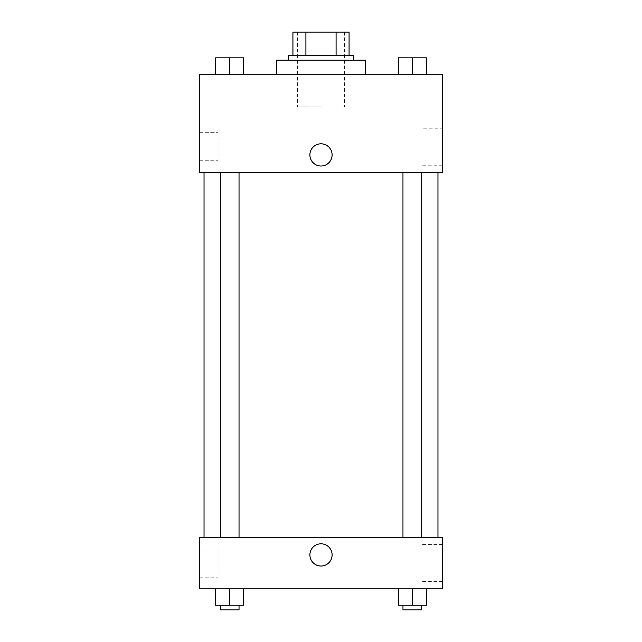 <?xml version="1.0" encoding="UTF-8"?>
<svg xmlns="http://www.w3.org/2000/svg" width="642" height="642" viewBox="0 0 642 642"><rect width="100%" height="100%" fill="white"/><g stroke="black" fill="none" stroke-linecap="round" stroke-linejoin="round"><path stroke-width="0.48" stroke-dasharray="3.21 2.41" d="M321 106.957L297.607 106.957L321 106.957M321 32.1L297.607 32.1L321 32.1M336.087 55.493L336.087 32.1L349.071 32.1L349.071 55.493L305.913 55.493L349.071 55.493M336.087 32.1L292.929 32.1M305.913 55.493L292.929 55.493L305.913 55.493L305.913 32.1M353.75 55.493L288.25 55.493M288.25 60.171L353.75 60.171L288.25 60.171M276.558 60.171L365.442 60.171M321 74.207L276.558 74.207L321 74.207M442.643 74.207L199.357 74.207L199.357 172.457L442.643 172.457L442.643 74.207M215.64 74.207L243.711 74.207L215.64 74.207L243.711 74.207L215.64 74.207L229.675 74.207L229.675 57.828L215.64 57.828L239.033 57.828L215.64 57.828L215.64 74.207L229.675 74.207L215.64 74.207L215.64 57.828L215.64 74.207L243.711 74.207L229.675 74.207L229.675 57.828L243.711 57.828L220.318 57.828L243.711 57.828L243.711 74.207L243.711 57.828M398.289 74.207L426.36 74.207L398.289 74.207L426.36 74.207L398.289 74.207L412.324 74.207L412.324 57.828L398.289 57.828L421.682 57.828L398.289 57.828L398.289 74.207L412.324 74.207L398.289 74.207L398.289 57.828L398.289 74.207L426.36 74.207L412.324 74.207L412.324 57.828L426.36 57.828L402.967 57.828L426.36 57.828L426.36 74.207L426.36 57.828M332.115 154.915A11.115 11.115 0 0 0 315.447 145.293A11.115 11.115 0 0 0 315.447 164.537A11.115 11.115 0 0 0 332.115 154.915A11.115 11.115 0 0 1 315.447 164.537A11.115 11.115 0 0 1 315.447 145.293A11.115 11.115 0 0 1 332.115 154.915M442.643 128.215L442.643 165.227L442.643 128.215L421.946 128.215L421.946 165.227L421.946 128.215M309.885 154.915A11.115 11.115 0 0 0 326.553 164.537A11.115 11.115 0 0 0 326.553 145.293A11.115 11.115 0 0 0 309.885 154.915M199.357 160.757L199.357 132.685L199.357 160.757L199.357 132.685L199.357 160.757L218.071 160.757L218.071 132.685L218.071 160.757L218.071 132.685L218.071 160.757L199.357 160.757M412.324 172.457L421.682 172.457L412.324 172.457M229.675 172.457L239.033 172.457L229.675 172.457M321 172.457L204.036 172.457L321 172.457M321 537.386L204.036 537.386L321 537.386M412.324 537.386L421.682 537.386L412.324 537.386M229.675 537.386L239.033 537.386L229.675 537.386M442.643 537.386L199.357 537.386L199.357 588.85L442.643 588.85L442.643 537.386M199.357 563.114L199.357 549.079L199.357 563.114M426.36 605.221L426.36 588.85L426.36 605.221L412.324 605.221L426.36 605.221L412.324 605.221L412.324 588.85L426.36 588.85L398.289 588.85L426.36 588.85L398.289 588.85L426.36 588.85L398.289 588.85L426.36 588.85L412.324 588.85L412.324 605.221L398.289 605.221L398.289 588.85L398.289 605.221L421.682 605.221L398.289 605.221L398.289 588.85M243.711 605.221L243.711 588.85L243.711 605.221L229.675 605.221L243.711 605.221L229.675 605.221L229.675 588.85L243.711 588.85L215.64 588.85L243.711 588.85L215.64 588.85L243.711 588.85L215.64 588.85L243.711 588.85L229.675 588.85L229.675 605.221L215.64 605.221L215.64 588.85L215.64 605.221L239.033 605.221L215.64 605.221L215.64 588.85M199.357 577.15L218.071 577.15L218.071 549.079L218.071 577.15L218.071 549.079L218.071 577.15L199.357 577.15M442.643 563.114L442.643 544.609L442.643 563.114M321 543.814A11.115 11.115 0 0 0 311.378 560.482A11.115 11.115 0 0 0 330.622 560.482A11.115 11.115 0 0 0 321 543.814A11.115 11.115 0 0 1 330.622 560.482A11.115 11.115 0 0 1 311.378 560.482A11.115 11.115 0 0 1 321 543.814M421.946 563.114L421.946 544.609L421.946 563.114M321 566.035A11.115 11.115 0 0 0 330.622 549.367A11.115 11.115 0 0 0 311.378 549.367A11.115 11.115 0 0 0 321 566.035M402.967 605.221L402.967 609.9L421.682 609.9L402.967 609.9L421.682 609.9L421.682 605.221L402.967 605.221L421.682 605.221M412.324 605.221L412.324 588.85M220.318 605.221L220.318 609.9L239.033 609.9L220.318 609.9L239.033 609.9L239.033 605.221L220.318 605.221L239.033 605.221M229.675 605.221L229.675 588.85M402.967 57.828L421.682 57.828M412.324 74.207L412.324 57.828M220.318 57.828L239.033 57.828M229.675 74.207L229.675 57.828M297.607 32.1L297.607 106.957M344.393 32.1L344.393 106.957M442.643 165.227L421.946 165.227M199.357 132.685L218.071 132.685L199.357 132.685M239.033 537.386L239.033 172.457M220.318 537.386L220.318 172.457M421.682 537.386L421.682 172.457M402.967 537.386L402.967 172.457M199.357 549.079L218.071 549.079L199.357 549.079M442.643 544.609L421.946 544.609M442.643 581.62L421.946 581.62"/><path stroke-width="0.96" d="M305.913 55.493L305.913 32.1L292.929 32.1L292.929 55.493L292.929 32.1M305.913 32.1L349.071 32.1L349.071 55.493M336.087 55.493L336.087 32.1M288.25 60.171L288.25 55.493L353.75 55.493L353.75 60.171M365.442 74.207L365.442 60.171L276.558 60.171L276.558 74.207M199.357 74.207L442.643 74.207L442.643 172.457L199.357 172.457L199.357 74.207M309.885 154.915A11.115 11.115 0 0 1 326.553 145.293A11.115 11.115 0 0 1 326.553 164.537A11.115 11.115 0 0 1 309.885 154.915M199.357 537.386L442.643 537.386L442.643 588.85L199.357 588.85L199.357 537.386M321 566.035A11.115 11.115 0 0 1 311.378 549.367A11.115 11.115 0 0 1 330.622 549.367A11.115 11.115 0 0 1 321 566.035M398.289 588.85L398.289 605.221L426.36 605.221L426.36 588.85L426.36 605.221M412.324 605.221L412.324 588.85M421.682 605.221L421.682 609.9L402.967 609.9L402.967 605.221M215.64 588.85L215.64 605.221L243.711 605.221L243.711 588.85L243.711 605.221M229.675 605.221L229.675 588.85M239.033 605.221L239.033 609.9L220.318 609.9L220.318 605.221M398.289 74.207L398.289 57.828L426.36 57.828L426.36 74.207L426.36 57.828M412.324 74.207L412.324 57.828M421.682 57.828L402.967 57.828M215.64 74.207L215.64 57.828L243.711 57.828L243.711 74.207L243.711 57.828M229.675 74.207L229.675 57.828M239.033 57.828L220.318 57.828M437.964 537.386L437.964 172.457M204.036 537.386L204.036 172.457M402.967 172.457L402.967 537.386M421.682 172.457L421.682 537.386M239.033 537.386L239.033 172.457M220.318 537.386L220.318 172.457"/></g></svg>
